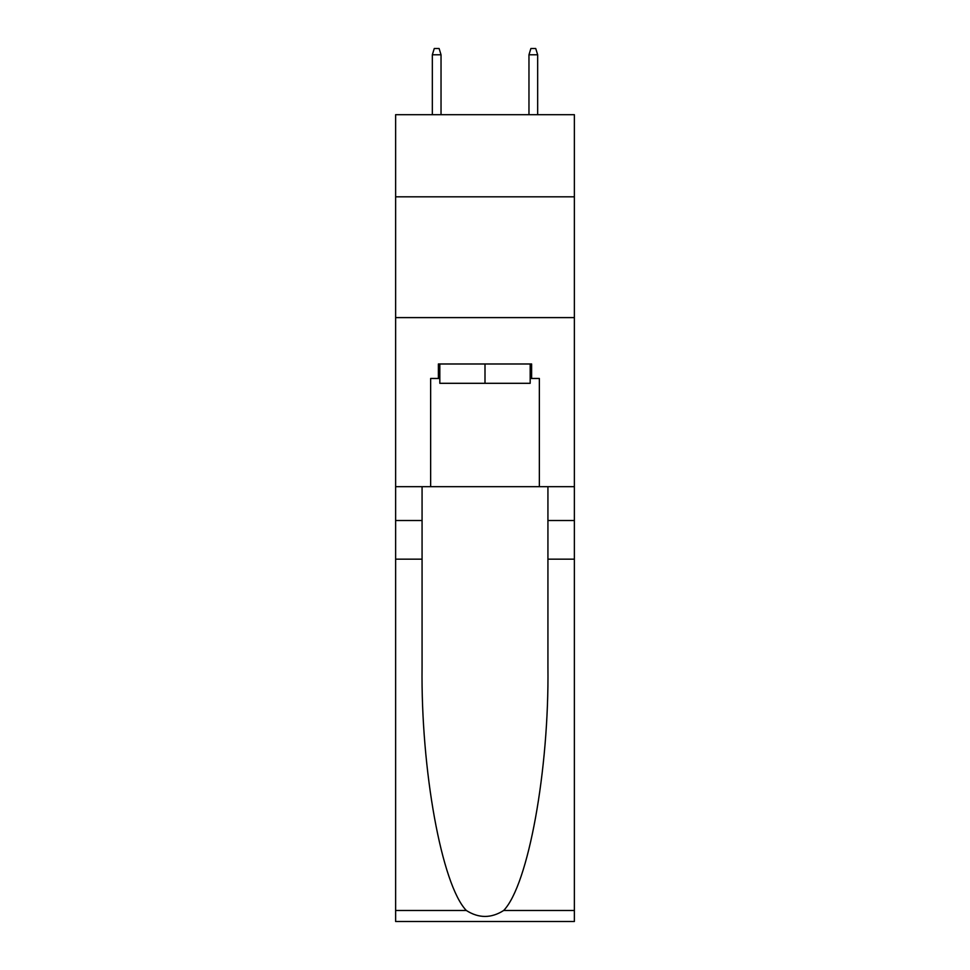 <?xml version="1.0" encoding="UTF-8"?>
<svg xmlns="http://www.w3.org/2000/svg" width="970" height="970" viewBox="0 0 970 970"><rect width="100%" height="100%" fill="white"/><g stroke="black" fill="none" stroke-linecap="round" stroke-linejoin="round"><path stroke-width="1.45" d="M574.373 196.813L574.373 114.69L395.627 114.69L395.627 196.813L574.373 196.813L574.373 486.685L539.356 486.685L539.356 378.47L531.621 378.47L531.621 363.98L438.379 363.98L438.379 378.47L439.822 378.47M395.627 559.156L422.071 559.156L422.071 666.887C420.786 769.84 441.677 884.87 466.315 910.478C478.756 918.42 491.22 918.42 503.685 910.478L574.373 910.478L574.373 921.5L395.627 921.5L395.627 196.813M530.178 363.98L530.178 383.308L439.822 383.308L439.822 363.98M485 363.98L485 383.308M503.685 910.478C528.323 884.87 549.214 769.84 547.929 666.887L547.929 486.685M547.929 559.156L574.373 559.156L574.373 486.685M422.071 486.685L422.071 559.156M574.373 910.478L574.373 559.156M395.627 486.685L430.644 486.685L430.644 378.47L438.379 378.47M395.627 317.602L574.373 317.602M430.644 486.685L539.356 486.685M530.178 378.47L531.621 378.47M441.035 114.69L441.035 54.781L432.341 54.781L432.341 114.69M432.341 54.781L434.269 48.5L439.107 48.5L441.035 54.781M528.965 54.781L530.893 48.5L535.731 48.5L537.659 54.781L528.965 54.781L528.965 114.69M537.659 54.781L537.659 114.69M547.929 520.514L574.373 520.514M422.071 520.514L395.627 520.514M395.627 910.478L466.315 910.478"/></g></svg>
